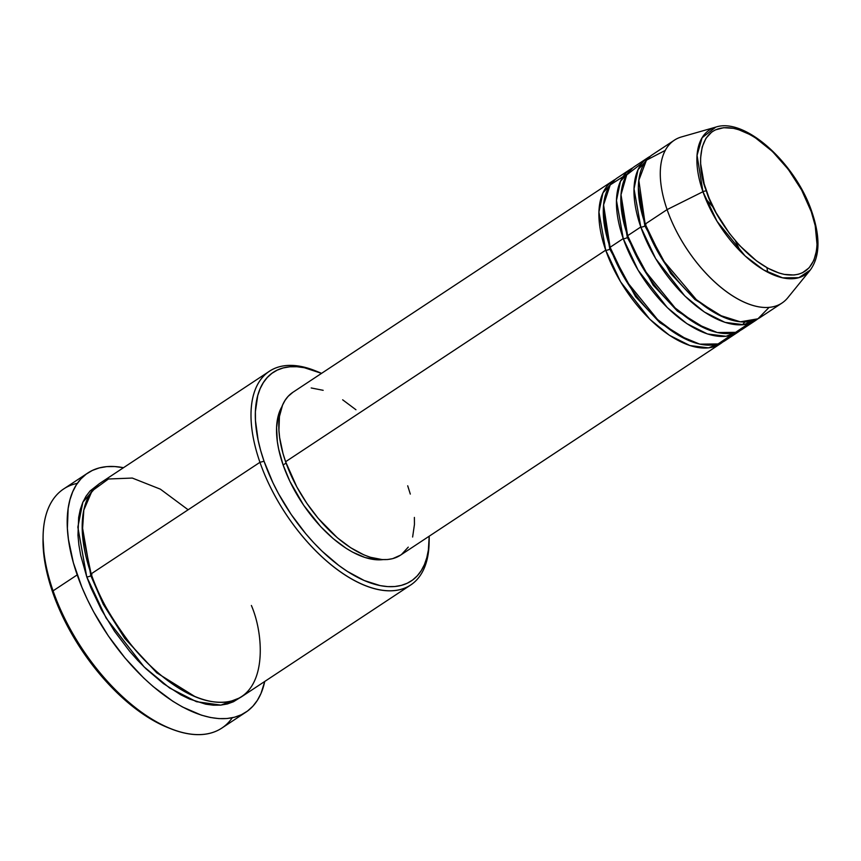 <?xml version="1.0" encoding="UTF-8"?>
<svg xmlns="http://www.w3.org/2000/svg" width="861" height="861" viewBox="0 0 861 861"><rect width="100%" height="100%" fill="white"/><g stroke="black" fill="none" stroke-linecap="round" stroke-linejoin="round"><path stroke-width="1.29" d="M665.295 150.374L646.45 160.168L638.819 180.336L645.169 224.097A97.605 49.54 56.5 0 0 760.037 317.558L781.96 303.072A97.605 49.54 -123.5 0 1 667.092 209.6L702.942 191.723A3.046 1.173 -19.2 0 1 706.407 191.013C696.861 169.24 694.945 121.67 733.411 128.321C772.565 136.974 805.939 190.744 811.266 211.698C820.813 233.471 822.729 281.041 784.274 274.39C745.12 265.737 711.746 211.967 706.407 191.013A3.046 1.173 160.8 0 0 702.942 191.723L717.062 221.331L745.099 255.921L763.685 269.977L782.606 277.834L798.868 277.683L810.255 270.074A86.767 44.04 -123.5 0 1 755.861 264.801A86.767 44.04 -123.5 0 1 702.942 191.723L667.092 209.6A97.605 49.54 56.5 0 0 726.63 291.804A97.605 49.54 56.5 0 0 787.804 297.734L810.255 270.074C819.941 256.675 820.501 237.367 811.955 212.14A3.046 1.173 160.8 0 0 811.266 211.698L815.227 225.743L817.067 244.901L816.562 250.529L813.893 260.302L809.114 267.825L802.398 272.786L798.395 274.239L794.014 275.003L784.274 274.39L779.011 273.023L767.958 268.245L756.55 260.894L739.75 245.686L729.375 233.331L716.051 212.667L709.152 198.224L704.169 183.91L700.671 163.859L700.617 157.811L702.178 147.037L705.923 138.341L711.692 132.077L715.276 129.925L723.67 127.708L733.411 128.321L738.673 129.688L749.727 134.467L755.409 137.835L772.446 151.461L788.299 169.38L801.623 190.044L811.266 211.698A3.046 1.173 -19.2 0 1 811.955 212.14A3.046 1.173 -19.2 0 1 811.686 212.925M609.803 249.098A3.046 1.173 -19.2 0 1 605.703 250.174L598.933 212.01L602.948 192.886L615.206 179.454A97.605 49.54 -123.5 0 0 612.946 180.788A97.605 49.54 -123.5 0 0 605.703 250.174L285.604 461.722A97.605 49.54 56.5 0 0 400.462 555.194L720.571 343.636A97.605 49.54 -123.5 0 1 605.703 250.174A3.046 1.173 160.8 0 0 609.803 249.098L603.292 211.128L609.803 249.098L635.579 296.668L659.87 322.714L688.875 340.622L659.87 322.714L635.579 296.668L609.803 249.098A3.046 1.173 -19.2 0 0 610.524 248.495M627.325 173.944L610.212 184.9L603.583 204.907L610.094 247.279A97.605 49.54 56.5 0 0 724.951 340.741L738.114 332.045A97.605 49.54 -123.5 0 1 623.246 238.583L616.476 200.419L620.49 181.294L632.749 167.863A97.605 49.54 -123.5 0 0 630.478 169.197A97.605 49.54 -123.5 0 0 623.246 238.583L610.094 247.279L623.246 238.583A3.046 1.173 160.8 0 0 627.346 237.507A3.046 1.173 -19.2 0 1 623.246 238.583L638.141 270.246L667.307 307.603L686.895 323.661L707.473 333.971L726.103 336.285L740.223 330.484A97.605 49.54 -123.5 0 1 738.114 332.045M620.824 199.537L627.346 237.507L620.824 199.537M642.134 162.987L626.7 174.934L621.007 194.715L627.637 235.688A97.605 49.54 56.5 0 0 742.494 329.15L755.646 320.453A97.605 49.54 -123.5 0 1 640.788 226.992L634.019 188.828L638.033 169.703L650.292 156.271A97.605 49.54 -123.5 0 0 648.021 157.606A97.605 49.54 -123.5 0 0 640.788 226.992L627.637 235.688L640.788 226.992A3.046 1.173 160.8 0 0 644.889 225.916A3.046 1.173 -19.2 0 1 640.788 226.992L655.684 258.655L684.85 296.012L704.438 312.069L725.016 322.38L743.646 324.694L757.766 318.893A97.605 49.54 -123.5 0 1 755.646 320.453M628.056 236.904A3.046 1.173 -19.2 0 1 627.346 237.507L653.122 285.077L677.413 311.122L706.418 329.031L677.413 311.122L653.122 285.077L627.346 237.507M638.367 187.946L644.889 225.916L638.367 187.946M645.868 224.549A3.046 1.173 -19.2 0 1 644.889 225.916L670.665 273.475L694.945 299.531L723.95 317.44L694.945 299.531L670.665 273.475L644.889 225.916M188.129 509.777L160.372 489.166L132.303 478.059L108.443 478.996L92.052 490.953L83.818 510.11L82.344 532.195L91.126 573.889L259.947 462.314A128.106 65.016 56.5 0 0 358.929 582.843A128.106 65.016 56.5 0 0 429.101 543.356L429.176 540.353A125.049 63.466 -123.5 0 1 360.673 578.893A125.049 63.466 -123.5 0 1 264.047 461.238L259.947 462.314L91.126 573.889A128.106 65.016 56.5 0 0 241.887 696.56L410.708 584.985A128.106 65.016 -123.5 0 1 259.947 462.314A128.106 65.016 -123.5 0 1 269.439 371.242A128.106 65.016 -123.5 0 1 316.353 371.209M317.741 371.748L314.943 370.628A128.106 65.016 56.5 0 0 259.947 462.314L264.047 461.238A125.049 63.466 -123.5 0 1 317.741 371.748A125.049 63.466 -123.5 0 1 321.551 373.362L304.32 367.712L296.841 366.721L289.791 366.797L283.247 367.927L277.274 370.101L271.936 373.308L267.265 377.505L263.315 382.661L260.13 388.709L257.73 395.619L255.394 411.698L255.48 420.717L258.149 440.283L260.7 450.637L264.047 461.238L272.948 482.795L278.426 493.536L291.169 514.426L305.87 533.863L313.791 542.796L321.971 551.105L338.857 565.483L347.392 571.424L364.225 580.518L380.207 585.62L387.698 586.61L394.736 586.535L401.28 585.405L407.253 583.231L412.602 580.023L417.273 575.826L421.212 570.671L424.408 564.612L426.798 557.702L428.38 550.018L429.187 536.209A125.049 63.466 -123.5 0 1 429.176 540.353M232.276 717.762A143.356 72.754 -123.5 0 1 170.865 728.793A143.356 72.754 -123.5 0 1 53.081 590.84L52.801 592.669A140.3 71.205 56.5 0 0 168.078 727.685A140.3 71.205 56.5 0 0 169.456 728.223M90.835 575.708A3.046 1.173 -19.2 0 1 86.735 576.784L77.845 527.136L82.871 502.157L98.488 484.345L90.028 491.007L85.992 496.28L82.721 502.49L80.267 509.561L78.652 517.439L77.964 535.273L78.911 545.067L80.697 555.313L86.735 576.784A3.046 1.173 160.8 0 0 90.835 575.708L82.204 525.953L90.835 575.708L103.234 604.25L124.78 638.41L156.734 672.807L194.973 696.592L156.734 672.807L124.78 638.41L103.234 604.25L90.835 575.708A3.046 1.173 -19.2 0 0 91.815 574.341M400.505 555.162L392.713 558.638L387.601 559.521L382.101 559.575L370.133 557.218L363.783 554.818L350.653 547.725L337.361 537.781L318.247 518.408L306.774 503.233L296.83 486.928L285.604 461.722L605.703 250.174L620.609 281.838L649.764 319.194L669.363 335.252L689.93 345.562L708.56 347.876L722.691 342.075A97.605 49.54 -123.5 0 1 720.571 343.636M283.129 465.005A94.549 47.99 56.5 0 0 383.027 559.618L376.612 559.79L365.021 557.508L352.547 552.116L346.133 548.306L333.261 538.685L320.733 526.674L303.632 505.213L289.856 481.299L283.129 465.005L278.663 449.151L277.339 441.585L276.585 427.54L278.351 415.389L281.924 406.64A94.549 47.99 56.5 0 0 283.129 465.005L286.067 463.057L283.129 465.005M429.122 541.838A128.106 65.016 -123.5 0 1 410.708 584.985M87.822 472.99L63.714 488.93A143.356 72.754 56.5 0 0 53.081 590.84A143.356 72.754 56.5 0 0 221.794 728.115L245.902 712.176A143.356 72.754 -123.5 0 1 77.199 574.9L53.081 590.84L77.199 574.9A143.356 72.754 -123.5 0 1 87.822 472.99A143.356 72.754 -123.5 0 1 123.478 467.706L114.793 466.554L106.71 466.63L99.219 467.932L92.375 470.429L86.24 474.099L80.891 478.91L76.36 484.818L72.711 491.76L69.967 499.681L68.148 508.496L67.384 528.45L68.439 539.406L73.368 562.75L81.892 587.224L87.413 599.611L93.688 611.923L108.292 635.87L125.146 658.148L143.604 677.919L153.215 686.604L172.738 701.209L182.457 706.967L201.366 715.147L210.364 717.482L218.942 718.612L227.013 718.526L234.515 717.235L241.36 714.738L247.494 711.068L252.843 706.257L257.374 700.348L261.023 693.406L264.736 681.449A143.356 72.754 -123.5 0 1 245.902 712.176M811.955 212.14C796.059 163.816 745.163 117.085 715.771 127.116L702.092 137.749L697.055 155.335L702.942 191.723A86.767 44.04 -123.5 0 1 715.771 127.116L681.525 136.921A97.605 49.54 56.5 0 0 667.092 209.6L645.169 224.097L667.092 209.6A97.605 49.54 -123.5 0 1 674.335 140.214L652.401 154.7A97.605 49.54 56.5 0 0 645.169 224.097L662.152 259.183L696.334 299.639L718.558 314.922L740.352 321.831L757.949 318.796L769.067 307.399M648.021 157.606L634.869 166.291A97.605 49.54 56.5 0 0 627.637 235.688L643.533 269.009L675.099 307.937L696.011 323.747L717.31 332.55L735.606 332.346L748.381 323.768M168.175 727.728L155.819 721.927L146.305 716.287L127.191 701.995L108.604 684.172L91.234 663.497L83.226 652.337L68.934 628.896L62.788 616.842L52.801 592.669L46.182 569.153L44.223 557.928L43.05 538.448M239.627 697.916L233.439 701.747L227.315 703.975L220.62 705.127L213.399 705.202L205.736 704.19L189.355 698.971L180.799 694.805L163.375 683.569L146.079 668.836L137.695 660.333L129.581 651.174L114.524 631.264L101.469 609.857L90.932 587.794L86.735 576.784L106.14 618.09L144.056 666.866L169.563 687.971L196.437 701.693L220.922 705.105L239.627 697.916M269.439 371.242L100.619 482.817A128.106 65.016 56.5 0 0 91.126 573.889C96.809 593.078 109.928 616.444 130.474 644.006C151.116 670.407 183.07 696.377 210.116 701.295C268.89 711.466 265.963 638.765 251.38 605.487M407.705 485.798L410.31 494.085M414.389 517.429L414.453 524.467L412.623 537.016M408.275 547.133L401.549 554.441M612.946 180.788L292.837 392.336A97.605 49.54 56.5 0 0 285.604 461.722L282.989 453.446L279.631 437.56L278.921 430.102L279.438 416.509L282.548 405.122L285.034 400.397L288.112 396.372L292.88 392.315M311.198 387.956L323.166 390.313M342.656 399.805L355.948 409.75M630.478 169.197L617.326 177.883A97.605 49.54 56.5 0 0 610.094 247.279L625.99 280.6L657.556 319.539L678.468 335.338L699.767 344.152L718.063 343.948L730.849 335.36M43.125 535.51L43.05 538.512A140.3 71.205 56.5 0 0 52.801 592.669L53.081 590.84A143.356 72.754 -123.5 0 1 43.125 535.51A143.356 72.754 -123.5 0 1 77.339 483.344M740.438 251.423L735.423 240.843M713.338 207.426L705.568 198.654M170.865 728.793L168.078 727.685M767.732 272.237L766.914 267.663M742.494 324.801L744.797 322.014"/></g></svg>
